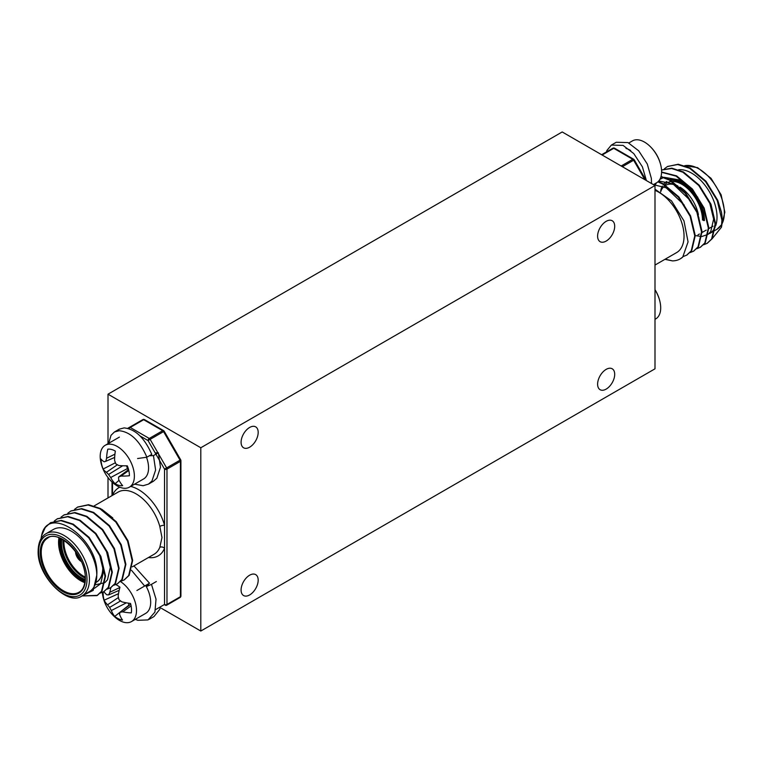 <?xml version="1.0" encoding="UTF-8"?>
<svg xmlns="http://www.w3.org/2000/svg" width="763" height="763" viewBox="0 0 763 763"><rect width="100%" height="100%" fill="white"/><g stroke="black" fill="none" stroke-linecap="round" stroke-linejoin="round"><path stroke-width="1.14" d="M606.156 241.079A12.084 6.981 120 0 0 614.053 230.426A12.084 6.981 120 0 0 612.203 220.745A12.084 6.981 120 0 0 606.156 221.346A12.084 6.981 120 0 0 598.259 231.99A12.084 6.981 120 0 0 600.109 241.68A12.084 6.981 120 0 0 606.156 241.079M606.156 389.111A12.084 6.981 120 0 0 614.053 378.467A12.084 6.981 120 0 0 612.203 368.777A12.084 6.981 120 0 0 606.156 369.378A12.084 6.981 120 0 0 598.259 380.031A12.084 6.981 120 0 0 600.109 389.712A12.084 6.981 120 0 0 606.156 389.111M249.635 594.949A12.084 6.981 120 0 0 257.532 584.296A12.084 6.981 120 0 0 255.681 574.615A12.084 6.981 120 0 0 249.635 575.207A12.084 6.981 120 0 0 241.737 585.86A12.084 6.981 120 0 0 243.597 595.55A12.084 6.981 120 0 0 249.635 594.949M249.635 447.194A12.084 6.981 120 0 0 257.532 436.55A12.084 6.981 120 0 0 255.681 426.86A12.084 6.981 120 0 0 249.635 427.461A12.084 6.981 120 0 0 241.737 438.115A12.084 6.981 120 0 0 243.597 447.795A12.084 6.981 120 0 0 249.635 447.194M200.803 447.757L200.803 631.039L654.997 368.815L654.997 185.533L200.803 447.757L108.003 394.185L108.003 443.675M108.003 477.543L108.003 497.934M200.803 631.039L161.374 608.283M654.997 185.533L562.197 131.961L108.003 394.185M678.545 169.767A35.918 20.735 60 0 1 704.135 184.15A35.918 20.735 60 0 1 717.02 217.112A35.918 20.735 60 0 1 715.618 225.905M686.91 255.014L691.736 250.531L695.255 235.595L690.601 215.939L678.87 196.921L663.037 183.711L658.24 181.527M683.171 256.549L686.671 255.157L691.249 250.817L694.769 235.881L690.114 216.225L678.374 197.197L662.551 183.988L657.878 181.861M667.73 166.401L677.735 164.522L689.685 168.327L705.508 181.537L717.249 200.555L721.903 220.221L721.426 227.269A43.167 24.921 60 0 0 722.151 220.078A43.167 24.921 60 0 0 721.426 212.047L717.735 200.278L705.994 181.251L690.172 168.041L678.221 164.236L667.491 166.544M667.244 166.687L664.306 168.861M707.263 243.263L712.079 238.79L715.608 223.855L710.954 204.188L699.213 185.171L683.39 171.961L671.831 168.184L661.54 169.987M703.62 244.78L707.015 243.407L711.593 239.067L715.122 224.131L710.467 204.474L698.727 185.447L682.904 172.238L671.65 168.499L661.55 170.025M700.472 247.183L705.298 242.701L708.827 227.765L704.173 208.108L692.432 189.081L676.609 175.881L661.607 172.037M696.838 248.7L700.234 247.326L704.812 242.987L708.341 228.051L703.677 208.394L691.946 189.367L676.113 176.158L661.597 172.295M693.691 251.094L698.517 246.621L702.046 231.685L697.392 212.028L685.651 193.001L669.819 179.791L661.035 176.453M690.048 252.61L693.453 251.246L698.031 246.897L701.55 231.962L696.896 212.305L685.164 193.277L669.332 180.078L660.93 176.816M654.997 190.349A35.918 20.735 60 0 1 684.049 236.148A35.918 20.735 60 0 1 676.619 252.591L654.997 265.066M721.426 227.269L712.032 238.867M715.093 227.193A35.918 20.735 60 0 1 709.58 233.554L714.75 230.569M654.997 189.205L671.526 200.898L683.953 220.86L688.064 241.881L682.742 257.045A43.167 24.921 60 0 1 680.243 258.867A43.167 24.921 60 0 1 672.413 260.889L665.222 259.172M601.625 154.717L612.87 148.232A1.726 1.412 60 0 1 614.024 148.184M680.31 258.829L682.742 257.045M664.935 259.325L672.413 260.889M696.19 235.7L701.426 236.511M701.884 236.492L707.978 234.413M708.484 234.022L710.792 231.447L713.624 219.076L709.657 202.777L708.093 199.401M697.802 197.245L679.757 179.982L664.23 177.331M663.524 177.541L659.861 179.391M656.438 182.872L654.921 185.485M691.02 201.165L672.966 183.893L658.774 180.955M684.239 205.085L666.185 187.812L653.519 184.684M81.918 595.932L93.191 590.4L96.777 575.207A35.918 20.735 -120 0 0 81.097 539.069A35.918 20.735 -120 0 0 53.42 529.446L46.095 533.671A35.918 20.735 60 0 1 73.773 543.294A35.918 20.735 60 0 1 89.452 579.441A35.918 20.735 60 0 1 82.013 595.884L89.338 591.649A35.918 20.735 -120 0 0 96.777 575.207C99.791 539.05 47.64 503.017 41.574 535.731L45.265 527.481L50.387 522.817L60.878 520.652L72.828 524.467L88.661 537.667L100.392 556.694L105.046 576.351L101.527 591.287L96.949 595.626L82.127 595.932M74.583 509.331L77.521 507.157L88.012 504.992L99.963 508.797L115.785 522.006L127.526 541.034L132.18 560.691L128.661 575.626L124.083 579.966L120.678 581.339M77.769 507.014L88.508 504.705L100.449 508.52L116.281 521.72L128.012 540.748L132.667 560.404L129.147 575.34L124.321 579.823M50.635 522.684L61.374 520.376L73.315 524.181L89.147 537.39L100.878 556.418L105.532 576.075L102.013 591.01L97.435 595.35L83.262 595.884M41.574 535.731A43.167 24.921 -120 0 0 41.088 538.678M54.24 521.081L57.168 518.907L67.669 516.742L79.61 520.547L95.442 533.757L107.173 552.784L111.827 572.441L108.308 587.376L103.73 591.716L100.325 593.089M57.416 518.764L68.155 516.456L80.096 520.261L95.928 533.471L107.669 552.498L112.323 572.155L108.794 587.09L103.968 591.573M61.021 517.161L63.958 514.987L74.45 512.822L86.391 516.627L102.223 529.837L113.964 548.864L118.618 568.521L115.089 583.457L110.511 587.796L107.116 589.17M64.197 514.853L74.936 512.545L86.887 516.351L102.709 529.56L114.45 548.578L119.104 568.235L115.575 583.17L110.759 587.653M67.802 513.251L70.74 511.076L81.231 508.911L93.181 512.717L109.004 525.926L120.745 544.944L125.399 564.601L121.87 579.537L117.292 583.886L113.897 585.25M70.978 510.933L81.717 508.625L93.668 512.431L109.49 525.64L121.231 544.668L125.885 564.324L122.366 579.26L117.54 583.743M161.975 537.562L159.81 526.422A3.453 1.154 164.5 0 1 164.541 525.325L164.541 548.263A3.453 2.575 22.2 0 0 159.81 547.348L161.975 537.562M112.79 517.943L101.765 509.264M128.737 428.615A1.726 1.412 -120 0 1 129.367 427.375L142.795 419.621A1.726 1.001 60 0 1 143.663 419.707L130.235 427.461L149.271 438.448L162.7 430.694L143.663 419.707A1.726 1.001 -60 0 1 144.522 419.621A1.726 1.726 0 0 0 142.795 419.621A1.726 1.412 -120 0 1 143.959 419.583M155.662 609.58L164.541 604.458A1.726 1.001 180 0 0 166.983 604.458L180.411 596.704L180.411 461.367L166.983 469.121L166.983 604.458A1.726 1.001 60 0 1 166.62 605.25L180.049 597.496L166.62 605.25A1.726 1.412 -120 0 1 164.541 604.458L164.541 548.263A39.371 22.728 60 0 1 148.423 557.534M112.543 495.311A3.453 2.575 22.2 0 0 112.523 495.292A39.371 22.728 60 0 1 119.781 487.195M98.026 551.62L99.591 554.997L103.558 571.296L100.716 583.666L94.507 588.283M104.808 547.7L106.372 551.077L110.339 567.376L107.507 579.746L105.199 582.322M104.693 582.713L95.909 584.677M654.997 319.325L655.694 318.924A24.178 13.953 -120 0 0 660.1 302.32A24.178 13.953 -120 0 0 659.9 301.414A24.178 13.953 -120 0 0 654.997 289.835M653.405 184.617L656.6 182.777A24.178 13.953 -120 0 0 661.044 166.372A24.178 13.953 -120 0 0 661.006 166.172A24.178 13.953 -120 0 0 649.008 145.39A24.178 13.953 -120 0 0 640.176 140.239A24.178 13.953 -120 0 0 632.422 140.897L628.817 142.986M625.984 148.432A24.178 13.953 60 0 1 630.686 150.502M115.413 462.74L103.139 469.026A20.057 11.579 60 0 1 101.555 463.923A20.057 11.579 60 0 1 101.04 459.088A38.188 13.352 -7.8 0 0 104.197 461.777A37.749 1.822 -21.9 0 0 105.828 461.3A37.749 20.82 -49.9 0 1 106.601 458.258A38.188 28.965 -71.3 0 1 107.793 449.178A20.057 11.579 60 0 1 111.417 449.445A20.057 11.579 60 0 1 115.347 451.114A38.188 25.122 100.6 0 0 114.593 460.299A37.749 28.584 70.6 0 0 115.833 463.856A37.749 22.28 10.5 0 0 118.847 465.535A38.188 13.352 -7.8 0 0 127.307 465.811A20.057 11.579 60 0 1 129.405 475.75A38.188 17.196 163.7 0 1 121.069 476.045A37.749 5.618 149.9 0 1 118.608 477.009A37.749 17.024 121.5 0 0 118.666 479.574A38.188 25.122 100.6 0 0 122.652 485.659A20.057 11.579 60 0 1 119.028 485.392A20.057 11.579 60 0 1 115.099 483.723A38.188 28.965 -71.3 0 1 110.673 477.533A37.749 32.38 -106.4 0 1 108.613 474.443A37.749 26.076 -178.1 0 1 106.419 472.297A38.188 17.196 163.7 0 1 103.139 469.026M100.821 462.006A24.178 13.953 60 0 1 100.802 461.892A24.178 13.953 60 0 1 105.199 445.296A24.178 13.953 60 0 1 112.705 444.562A24.178 13.953 60 0 1 133.754 470.447A24.178 13.953 60 0 1 129.376 487.166A24.178 13.953 60 0 1 121.87 487.891A24.178 13.953 60 0 1 112.79 482.674A38.274 38.274 0 0 1 100.802 461.892M129.376 487.166L143.568 478.973A24.178 13.953 -120 0 0 147.946 462.254A24.178 13.953 -120 0 0 146.486 457.256M119.047 480.318L115.099 483.723M126.477 465.821L128.079 470.008M127.736 468.396L110.673 477.533M122.681 465.773L108.613 474.443M117.378 464.753L106.419 472.297M128.794 470.475L121.069 476.045M128.585 469.626L118.608 477.009M114.669 457.409L105.828 461.3M114.927 454.166L106.601 458.258M148.051 585.202L147.536 584.372M118.513 593.681L104.14 600.204A20.057 11.579 60 0 1 103.215 595.226A20.057 11.579 60 0 1 103.224 591.993M115.766 584.639A20.057 11.579 60 0 1 115.995 584.744A20.057 11.579 60 0 1 119.953 587.233A38.188 22.022 111 0 0 118.16 596.094A37.749 27.449 85.2 0 0 119.009 599.728A37.749 25.227 21.1 0 0 121.927 601.864A38.188 17.864 -0.3 0 0 130.54 603.447A20.057 11.579 60 0 1 131.284 612.889A38.188 21.707 171 0 1 122.709 611.859A37.749 10.911 155.9 0 1 119.991 612.222A37.749 12.485 128.8 0 0 119.6 614.415A38.188 22.022 111 0 0 122.538 620.071A20.057 11.579 60 0 1 118.685 618.907A20.057 11.579 60 0 1 114.727 616.418A38.188 25.866 -60.4 0 1 111.341 610.553A37.749 31.254 -88.6 0 1 109.662 607.396A37.749 29.032 -166.9 0 1 107.564 604.773A38.188 21.707 171 0 1 104.14 600.204M120.468 581.549A24.178 13.953 60 0 1 136.424 608.588A24.178 13.953 60 0 1 131.494 621.568A24.178 13.953 60 0 1 121.021 621.216A24.178 13.953 60 0 1 114.908 617.086A38.274 38.274 0 0 1 102.91 596.304A24.178 13.953 60 0 1 102.385 592.679A24.178 13.953 60 0 1 102.366 592.403M103.911 591.611A38.188 17.864 -0.3 0 0 106.782 594.787A37.749 7.115 -15.9 0 0 108.68 594.892A37.749 16.281 -42.7 0 1 109.901 592.231A38.188 25.866 -60.4 0 1 110.902 587.577M131.494 621.568L145.676 613.376A24.178 13.953 -120 0 0 150.607 600.395A24.178 13.953 -120 0 0 145.666 585.44L149.538 583.209L133.945 565.898M128.604 603.19L128.766 605.288L120.42 611.907M119.991 612.25L114.727 616.418M126.372 602.827L111.341 610.553M120.592 600.929L109.662 607.396M118.456 597.496L107.564 604.773M131.122 605.898L122.709 611.859M130.75 604.229L119.991 612.222M119.162 590.343L108.68 594.892M119.877 587.5L109.901 592.231M646.404 180.573L642.389 166.811L633.786 153.601L623.085 145.399L611.354 145.094L606.919 150.454L606.213 152.657M651.516 183.521L651.354 178.37L647.282 163.997L638.669 150.788L627.968 142.576L616.237 142.271L611.354 145.094M114.421 431.992L119.305 429.178L124.102 427.9C135.318 429.064 144.541 437.895 151.78 454.376L146.887 457.199C139.658 440.709 130.435 431.887 119.219 430.714L114.421 431.992L111.026 435.32L108.727 443.255M149.329 455.788L153.449 455.597L155.604 470.046L151.98 481.014L148.461 484.124L143.091 485.726L134.584 484.152M137.578 458.544L146.887 457.199M153.449 455.597L158.332 452.774L160.488 467.223L156.863 478.201L153.344 481.3L148.461 484.124M158.332 452.774L155.185 452.926M148.413 585.04L146.153 586.308M146.324 586.623L151.465 584.353L156.024 599.174L154.918 612.098L148.06 619.909L137.845 620.3L135.251 619.394M131.503 570.304L144.655 586.022L149.538 583.209M136.892 590.524L144.655 586.022M160.545 606.766L159.801 609.275L153.992 616.552L149.109 619.375M151.465 584.353L156.348 581.53M702.485 220.002A29.185 16.843 -120 0 0 672.632 181.451M671.745 181.48A29.185 16.843 -120 0 0 664.869 184.76M716.114 224.351A31.254 18.045 60 0 1 715.627 224.675M721.951 223.931A35.918 20.735 -120 0 0 724.345 212.887A35.918 20.735 -120 0 0 710.944 179.295A35.918 20.735 -120 0 0 684.878 165.685M660.663 191.856A27.802 16.052 60 0 1 665.25 185.581M665.737 185.295A27.802 16.052 60 0 1 677.859 185.981M680.014 187.154A27.802 16.052 60 0 1 698.403 214.575M698.889 217.665A27.802 16.052 60 0 1 699.07 220.85M621.168 166L632.765 159.305L613.729 148.318L602.131 155.013M644.869 179.686L633.633 160.22L622.389 166.706M614.596 148.232A1.726 1.001 120 0 0 613.729 148.318A1.726 1.001 -120 0 0 612.87 148.232A1.726 1.726 0 0 1 614.596 148.232L633.633 159.219A1.726 1.001 120 0 0 632.765 159.305A1.726 1.001 -120 0 1 633.633 160.22L634.263 159.858A1.726 1.726 0 0 0 633.633 159.219M721.798 224.503L716.905 229.329A35.918 20.735 -120 0 0 721.827 224.169M704.44 220.564A31.254 18.045 -120 0 0 692.461 190.969A31.254 18.045 -120 0 0 669.513 179.629M660.701 190.76A30.558 17.644 60 0 1 662.351 186.077M663.696 184.074A30.558 17.644 60 0 1 666.891 181.451M670.696 180.278A30.558 17.644 60 0 1 692.48 192.495A30.558 17.644 60 0 1 703.467 220.564M75.775 551.811A7.601 4.387 60 0 1 75.775 551.802A7.601 4.387 60 0 0 81.155 561.12M75.527 551.468A7.945 4.588 -120 0 0 75.527 551.668A7.945 4.588 -120 0 0 81.317 561.492M76.949 553.499A6.905 3.987 -120 0 0 80.268 559.25M85.122 580.586A29.185 16.843 60 0 1 60.515 542.998A29.185 16.843 60 0 1 60.897 538.63M61.803 539.079A28.489 16.452 -120 0 0 61.488 542.998A28.489 16.452 -120 0 0 85.189 579.575M103.177 567.31A28.489 16.452 60 0 1 102.9 569.503M85.218 578.135A28.489 16.452 60 0 1 62.957 542.15A28.489 16.452 60 0 1 63.062 539.765M63.997 540.338A27.802 16.052 -120 0 0 63.93 542.15A27.802 16.052 -120 0 0 85.189 577.047M102.757 567.949A31.254 18.045 60 0 1 96.472 582.15M84.846 582.665A31.254 18.045 60 0 1 58.56 542.436A31.254 18.045 60 0 1 58.961 537.82M59.876 538.182A30.558 17.644 -120 0 0 59.533 542.436A30.558 17.644 -120 0 0 84.998 581.683M40.239 552.441A31.941 18.446 60 0 1 62.833 539.403A31.941 18.446 60 0 1 85.418 578.526A31.941 18.446 60 0 1 62.833 591.563A31.941 18.446 60 0 1 40.239 552.441M47.697 538.134A31.254 18.045 -120 0 0 41.221 552.441A31.254 18.045 -120 0 0 54.86 583.895A31.254 18.045 -120 0 0 78.942 592.269C82.862 590.152 84.951 585.479 85.218 578.24C86.553 555.893 57.797 528.749 47.697 538.134M87.001 579.441A34.192 19.743 -120 0 0 62.833 537.572A34.192 19.743 -120 0 0 38.655 551.525A34.192 19.743 -120 0 0 62.833 593.395A34.192 19.743 -120 0 0 87.001 579.441M159.81 526.422A35.918 20.735 -120 0 0 118.131 492.087L94.259 505.859M148.194 583.991A19.342 11.168 60 0 1 148.985 585.45M151.036 454.805A19.342 11.168 60 0 1 151.303 455.692M112.523 482.435L112.523 495.292M130.683 486.403A39.371 22.728 60 0 1 164.541 525.325L164.541 469.121L148.051 440.566L140.106 435.978M158.866 454.49L166.62 467.919L180.049 460.165L163.568 431.61L150.13 439.364L157.884 452.793M127.717 428.329L142.795 419.621M148.051 440.566L150.13 439.364A1.726 1.001 60 0 0 149.271 438.448A1.726 1.001 -60 0 0 148.051 440.566M166.62 467.919L164.541 469.121A1.726 1.001 180 0 0 166.983 469.121A1.726 1.001 60 0 0 166.62 467.919M163.568 430.618A1.726 1.001 -60 0 0 162.7 430.694A1.726 1.001 60 0 1 163.568 431.61L164.198 431.248A1.726 1.726 0 0 0 163.568 430.618L144.522 419.621M129.176 428.768A1.726 1.001 -60 0 1 130.235 427.461A1.726 1.001 60 0 0 129.367 427.375M180.049 460.165A1.726 1.001 60 0 1 180.411 461.367A1.726 1.001 180 0 0 180.917 460.661A1.726 1.726 0 0 0 180.678 459.803L180.049 460.165M180.411 596.704A1.726 1.001 60 0 1 180.049 597.496L180.049 597.496A1.726 1.726 0 0 0 180.917 595.998A1.726 1.001 180 0 1 180.411 596.704M180.669 596.513A1.726 1.412 -120 0 1 180.049 597.496M132.295 566.842L154.05 554.291A35.918 20.735 -120 0 0 159.81 547.348M697.973 234.88L699.442 234.022M702.055 232.515L706.223 230.111M708.846 228.595L713.004 226.191M684.773 165.647L697.573 167.631L711.04 178.332L721.13 194.813L724.85 212.181L721.912 224.322M707.501 243.13L707.015 243.407M700.72 247.04L700.234 247.326M693.939 250.96L693.453 251.246M687.158 254.88L686.671 255.157M646.137 180.421L634.263 159.858M716.905 229.329L715.236 230.292M75.327 551.191L81.46 561.806M103.282 568.044L102.805 570.61M102.957 567.672C102.442 578.716 97.883 581.387 96.281 582.255M46.095 533.671C40.992 536.666 38.341 542.388 38.15 550.819C36.939 575.931 67.983 606.776 82.013 595.884M77.521 507.157L78.007 506.87M50.387 522.817L50.873 522.541M57.168 518.907L57.664 518.621M63.958 514.987L64.445 514.71M70.74 511.076L71.226 510.79M96.949 595.626L97.435 595.35M103.73 591.716L104.216 591.43M110.511 587.796L110.997 587.52M117.292 583.886L117.788 583.6M147.917 584.153L148.69 585.574M150.721 454.986L150.931 455.711M180.678 459.803L164.198 431.248M180.917 595.998L180.917 460.661M112.018 495.616L112.018 481.968M124.083 579.966L124.569 579.68M660.1 302.32A38.274 38.274 0 0 0 654.997 289.673M661.006 166.172A38.274 38.274 0 0 0 649.008 145.39M105.199 445.296L119.39 437.104"/></g></svg>
